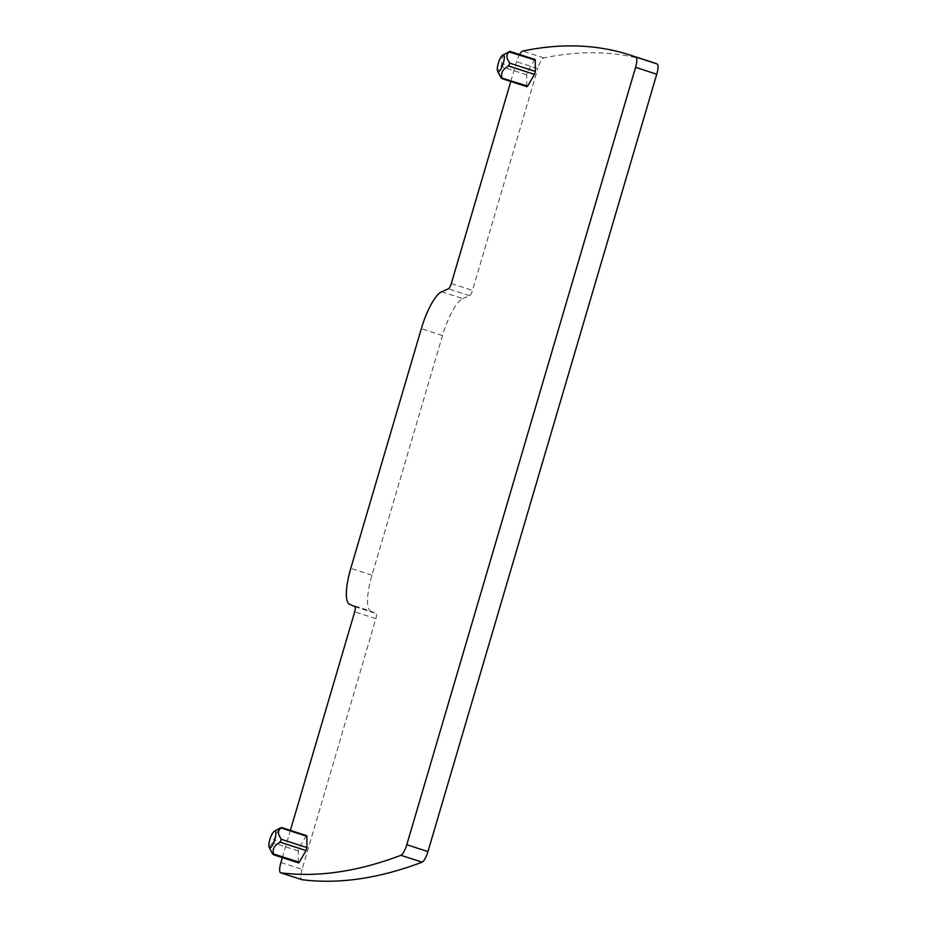 <?xml version="1.0" encoding="UTF-8"?>
<svg xmlns="http://www.w3.org/2000/svg" width="926" height="926" viewBox="0 0 926 926"><rect width="100%" height="100%" fill="white"/><g stroke="black" fill="none" stroke-linecap="round" stroke-linejoin="round"><path stroke-width="0.69" stroke-dasharray="4.63 3.47" d="M306.865 836.259L305.974 836.305L299.156 847.985L298.276 850.959L298.334 862.291A2.199 0.59 -72 0 0 298.531 862.882M282.349 857.638L290.37 830.39M510.793 81.476L516.615 61.683A10.996 2.952 108 0 1 519.567 54.472M535.297 60.097L534.418 60.144L527.588 71.823L526.709 74.798L526.767 86.141L527.658 86.095M278.969 828.654L272.557 842.614L270.253 845.438L270.716 850.728M441.598 291.771L462.769 298.635A38.498 10.336 -72 0 0 442.489 335.559L371.963 575.196A38.498 10.336 -72 0 0 370.782 611.172L349.623 604.308M280.925 862.488L302.096 869.364L375.875 618.672A5.498 1.482 -72 0 0 376.037 613.533L370.782 611.172M302.096 869.364A10.996 2.952 -72 0 0 301.691 879.607M651.094 61.88A2537.252 681.154 -72 0 0 555.461 55.768A2537.252 681.154 -72 0 0 543.851 57.91A10.996 2.952 -72 0 0 537.774 68.547L516.615 61.683M462.769 298.635L469.586 295.683A5.498 1.482 -72 0 0 472.48 290.405L537.774 68.547M534.418 60.144L508.698 51.81C502.876 54.553 500.596 58.442 501.869 63.489L501.001 66.452L498.686 69.276L499.16 74.566M298.334 862.291L272.614 853.957M298.276 850.959L272.557 842.614M371.963 575.196L350.792 568.332M354.866 606.669L376.037 613.533M375.875 618.672L354.704 611.808M543.851 57.91L522.681 51.046M451.321 283.541L472.48 290.405M469.586 295.683L448.415 288.819M442.489 335.559L421.33 328.684M305.974 836.305L280.265 827.96M299.156 847.985L273.436 839.65M526.767 86.141L501.047 77.796M526.709 74.798L501.001 66.452M527.588 71.823L501.869 63.489"/><path stroke-width="1.39" d="M299.214 862.256L306.043 850.577L306.923 847.603L281.203 839.257L280.335 842.232C274.513 844.975 272.232 848.864 273.506 853.911L299.214 862.256A2.199 0.59 -72 0 1 298.531 862.882L273.32 854.71M290.37 830.39L354.704 611.808A5.498 1.482 108 0 0 354.866 606.669L349.623 604.308A38.498 10.336 108 0 1 350.792 568.332L421.33 328.684A38.498 10.336 108 0 1 441.598 291.771L448.415 288.819A5.498 1.482 108 0 0 451.321 283.541L510.793 81.476M301.691 879.607A10.996 2.952 -72 0 0 301.841 879.665A10.996 2.952 -72 0 0 301.98 879.7A2537.252 681.154 -72 0 0 422.094 862.164A10.996 2.952 -72 0 0 427.962 851.584L406.792 844.72A10.996 2.952 108 0 1 400.923 855.3A2537.252 681.154 108 0 1 280.81 872.836A10.996 2.952 108 0 1 280.671 872.801A10.996 2.952 108 0 1 280.925 862.488L282.349 857.638M406.792 844.72L635.583 67.355L656.754 74.219A10.996 2.952 -72 0 0 657.032 63.917A2537.252 681.154 -72 0 0 651.094 61.88L629.923 55.016A2537.252 681.154 108 0 1 635.861 57.053A10.996 2.952 108 0 1 635.583 67.355M519.567 54.472A10.996 2.952 108 0 1 522.681 51.046A2537.252 681.154 108 0 1 534.29 48.904A2537.252 681.154 108 0 1 629.923 55.016M306.923 847.603L306.865 836.259L305.974 836.305M526.767 86.141L527.658 86.095L534.476 74.416L535.355 71.441L509.647 63.107L507.298 58.766C506.429 55.745 507.193 53.419 509.589 51.763L502.783 55.062A8.797 2.361 108 0 1 504.184 59.171A8.797 2.361 108 0 1 501.024 68.802A8.797 2.361 108 0 1 497.563 71.152A8.797 2.361 108 0 1 497.401 67.448A8.797 2.361 108 0 1 502.783 55.062M535.355 71.441L535.297 60.097L534.418 60.144M269.13 847.313A8.797 2.361 108 0 1 268.968 843.609A8.797 2.361 108 0 1 274.339 831.224A8.797 2.361 108 0 1 275.751 835.333A8.797 2.361 108 0 1 272.591 844.963A8.797 2.361 108 0 1 269.13 847.313L272.614 853.957M306.865 836.259L281.157 827.925C278.749 829.58 277.985 831.918 278.853 834.928L281.203 839.257M427.962 851.584L656.754 74.219M280.265 827.96L278.969 828.654M497.563 71.152L501.047 77.796L501.938 77.749C500.665 72.703 502.945 68.813 508.768 66.07L509.647 63.107M501.047 77.796L527.658 86.095M535.297 60.097L508.698 51.81M306.043 850.577L280.335 842.232M301.98 879.7L280.81 872.836M422.094 862.164L400.923 855.3M657.032 63.917L635.861 57.053M534.476 74.416L508.768 66.07M301.841 879.665L280.671 872.801M306.668 835.669L281.458 827.497M526.963 86.72L501.753 78.548M535.101 59.519L509.89 51.335M274.339 831.224L279.235 828.515"/></g></svg>
